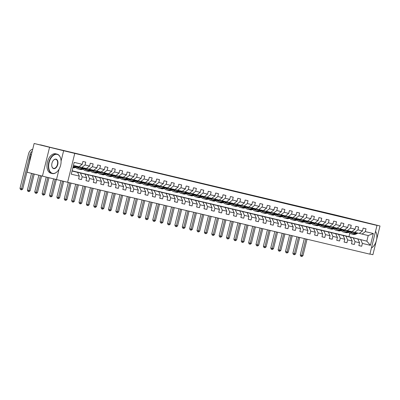 <?xml version="1.0" encoding="UTF-8"?>
<svg xmlns="http://www.w3.org/2000/svg" width="400" height="400" viewBox="0 0 400 400"><rect width="100%" height="100%" fill="white"/><g stroke="black" fill="none" stroke-linecap="round" stroke-linejoin="round"><path stroke-width="0.6" d="M222.105 188.42L210.65 185.52L222.105 188.42M197.14 182.425L207.04 184.84L197.14 182.425M369.93 254.005L372.89 254.705L380 225.975L337.34 215.43L40.41 144.98M61.075 161.08L63.63 150.74L34.14 143.49L50.925 147.48L40.45 144.83M63.63 150.74L377 225.43L369.89 254.165L67.61 182.28L74.725 153.545M380 225.975L365.91 222.62L377 225.43M214.77 186.675L203.585 183.84L214.77 186.675M214.095 186.525L196.37 182.125L214.095 186.525M49.545 147.39L42.435 176.12L27.03 172.22L34.14 143.49M78.61 178.89L81.44 179.605L82.14 176.77L86.68 177.85L85.975 180.685L88.815 181.36L89.515 178.525L94.055 179.605L93.35 182.44L96.19 183.115L96.89 180.28L101.43 181.36L100.725 184.195L103.565 184.865L104.265 182.035L108.805 183.11L108.1 185.945L110.94 186.62L111.64 183.785L116.18 184.865L115.475 187.7L118.315 188.375L119.015 185.54L123.555 186.62L122.85 189.455L125.69 190.13L126.39 187.295L130.93 188.375L130.225 191.21L133.065 191.885L133.765 189.05L138.305 190.125L137.6 192.96L140.44 193.635L141.14 190.8L145.68 191.88L144.975 194.715L147.815 195.39L148.515 192.555L153.055 193.635L152.35 196.47L155.19 197.145L155.89 194.31L160.43 195.39L159.725 198.225L162.565 198.9L163.265 196.065L167.805 197.145L167.1 199.975L169.94 200.65L170.64 197.815L175.18 198.895L174.475 201.73L177.315 202.405L178.015 199.57L182.555 200.65L181.85 203.485L184.69 204.16L185.39 201.325L189.93 202.405L189.225 205.24L192.065 205.915L192.765 203.08L197.305 204.16L196.6 206.99L199.44 207.665L200.14 204.83L204.68 205.91L203.975 208.745L206.815 209.42L207.515 206.585L212.055 207.665L211.35 210.5L214.19 211.175L214.89 208.34L219.43 209.42L218.725 212.255L221.565 212.93L222.265 210.095L226.805 211.175L226.1 214.01L228.94 214.68L229.64 211.85L234.18 212.925L233.475 215.76L236.315 216.435L237.015 213.6L241.555 214.68L240.85 217.515L243.69 218.19L244.39 215.355L248.93 216.435L248.225 219.27L251.065 219.945L251.765 217.11L256.305 218.19L255.6 221.025L258.44 221.7L259.14 218.865L263.68 219.94L262.975 222.775L265.815 223.45L266.515 220.615L271.055 221.695L270.35 224.53L273.19 225.205L273.89 222.37L278.43 223.45L277.725 226.285L280.565 226.96L281.265 224.125L285.805 225.205L285.1 228.04L287.94 228.715L288.64 225.88L293.18 226.96L292.475 229.79L295.315 230.465L296.015 227.63L300.555 228.71L299.85 231.545L302.69 232.22L303.39 229.385L307.93 230.465L307.225 233.3L310.065 233.975L310.765 231.14L315.305 232.22L314.6 235.055L317.44 235.73L318.14 232.895L322.68 233.975L321.975 236.805L324.815 237.48L325.515 234.645L330.055 235.725L329.35 238.56L332.19 239.235L332.89 236.4L337.43 237.48L336.725 240.315L339.565 240.99L340.265 238.155L344.805 239.235L344.1 242.07L346.94 242.745L347.64 239.91L352.18 240.99L351.475 243.825L354.315 244.495L355.015 241.665L359.555 242.74L358.85 245.575L361.69 246.25L362.39 243.415L370.425 245.33L373.345 233.525L368.225 235.555L359.285 233.39M81.44 179.605L78.6 178.93L79.305 176.095L71.265 174.185L74.19 162.38L82.225 164.295L82.925 161.46L85.765 162.135L85.06 164.965L89.6 166.045L90.3 163.21L93.14 163.885L92.435 166.72L96.975 167.8L97.675 164.965L100.515 165.64L99.81 168.475L104.35 169.555L105.05 166.72L107.89 167.395L107.185 170.23L111.725 171.31L112.425 168.475L115.265 169.15L114.56 171.985L119.1 173.06L119.8 170.225L122.64 170.9L121.935 173.735L126.475 174.815L127.175 171.98L130.015 172.655L129.31 175.49L133.85 176.57L134.55 173.735L137.39 174.41L136.685 177.245L141.225 178.325L141.925 175.49L144.765 176.165L144.06 179L148.6 180.075L149.3 177.245L152.14 177.915L151.435 180.75L155.975 181.83L156.675 178.995L159.515 179.67L158.81 182.505L163.35 183.585L164.05 180.75L166.89 181.425L166.185 184.26L170.725 185.34L171.425 182.505L174.265 183.18L173.56 186.015L178.1 187.09L178.8 184.26L181.635 184.93L180.935 187.765L185.475 188.845L186.175 186.01L189.01 186.685L188.31 189.52L192.85 190.6L193.55 187.765L196.385 188.44L195.685 191.275L200.225 192.355L200.925 189.52L203.76 190.195L203.06 193.03L207.6 194.11L208.3 191.275L211.135 191.95L210.435 194.78L214.975 195.86L215.675 193.025L218.51 193.7L217.81 196.535L222.35 197.615L223.05 194.78L225.885 195.455L225.185 198.29L229.725 199.37L230.425 196.535L233.26 197.21L232.56 200.045L237.1 201.125L237.8 198.29L240.635 198.965L239.935 201.795L244.475 202.875L245.175 200.04L248.01 200.715L247.31 203.55L251.85 204.63L252.55 201.795L255.385 202.47L254.685 205.305L259.225 206.385L259.925 203.55L262.76 204.225L262.06 207.06L266.6 208.14L267.3 205.305L270.135 205.98L269.435 208.815L273.975 209.89L274.675 207.06L277.51 207.73L276.81 210.565L281.35 211.645L282.05 208.81L284.885 209.485L284.185 212.32L288.725 213.4L289.425 210.565L292.26 211.24L291.56 214.075L296.1 215.155L296.8 212.32L299.635 212.995L298.935 215.83L303.475 216.905L304.175 214.075L307.01 214.745L306.31 217.58L310.85 218.66L311.55 215.825L314.385 216.5L313.685 219.335L318.225 220.415L318.925 217.58L321.76 218.255L321.06 221.09L325.6 222.17L326.3 219.335L329.135 220.01L328.435 222.845L332.975 223.925L333.675 221.09L336.51 221.765L335.81 224.595L340.35 225.675L341.05 222.84L343.885 223.515L343.185 226.35L347.725 227.43L348.425 224.595L351.26 225.27L350.56 228.105L355.1 229.185L355.8 226.35L358.635 227.025L357.935 229.86L362.475 230.94L363.175 228.105L366.01 228.78L365.31 231.61L373.345 233.525M72.09 170.855L84.985 174.12L72.075 170.92M79.035 166.74L86.365 168.53L89.6 166.045M80.445 173.04L82.14 176.77M84.985 174.12L86.68 177.85M85.06 164.965L81.83 167.45M72.11 170.785L92.36 175.875L72.1 170.815M86.41 168.495L93.74 170.285L96.975 167.8M87.82 174.795L89.515 178.525M92.36 175.875L94.055 179.605M92.435 166.72L89.205 169.205M99.735 177.63L77.325 172.025L99.735 177.63L101.43 181.36M93.785 170.25L101.115 172.035L104.35 169.555M95.195 176.55L96.89 180.28M99.81 168.475L96.58 170.955M107.11 179.38L84.7 173.78L107.11 179.38L108.805 183.11M101.16 172.005L108.49 173.79L111.725 171.31M102.57 178.305L104.265 182.035M107.185 170.23L103.955 172.71M114.485 181.135L92.075 175.535L114.485 181.135L116.18 184.865M108.535 173.76L115.865 175.545L119.1 173.06M109.945 180.055L111.64 183.785M114.56 171.985L111.33 174.465M121.86 182.89L99.45 177.285L121.86 182.89L123.555 186.62M115.91 175.51L123.24 177.3L126.475 174.815M117.32 181.81L119.015 185.54M121.935 173.735L118.705 176.22M129.235 184.645L106.825 179.04L129.235 184.645L130.93 188.375M123.285 177.265L130.615 179.05L133.85 176.57M124.695 183.565L126.39 187.295M129.31 175.49L126.08 177.975M136.61 186.395L114.2 180.795L136.61 186.395L138.305 190.125M130.66 179.02L137.99 180.805L141.225 178.325M132.07 185.32L133.765 189.05M136.685 177.245L133.455 179.725M143.985 188.15L121.575 182.55L143.985 188.15L145.68 191.88M138.035 180.775L145.365 182.56L148.6 180.075M139.445 187.07L141.14 190.8M144.06 179L140.83 181.48M151.36 189.905L128.95 184.3L151.36 189.905L153.055 193.635M145.41 182.525L152.74 184.315L155.975 181.83M146.82 188.825L148.515 192.555M151.435 180.75L148.205 183.235M158.735 191.66L136.325 186.055L158.735 191.66L160.43 195.39M152.785 184.28L160.115 186.065L163.35 183.585M154.195 190.58L155.89 194.31M158.81 182.505L155.58 184.99M166.11 193.41L143.7 187.81L166.11 193.41L167.805 197.145M160.16 186.035L167.49 187.82L170.725 185.34M161.57 192.335L163.265 196.065M166.185 184.26L162.955 186.74M173.485 195.165L151.075 189.565L173.485 195.165L175.18 198.895M167.535 187.79L174.865 189.575L178.1 187.09M168.945 194.085L170.64 197.815M173.56 186.015L170.33 188.495M180.855 196.92L158.45 191.32L180.855 196.92L182.555 200.65M174.91 189.54L182.24 191.33L185.475 188.845M176.32 195.84L178.015 199.57M180.935 187.765L177.705 190.25M188.23 198.675L165.825 193.07L188.23 198.675L189.93 202.405M182.285 191.295L189.615 193.08L192.85 190.6M183.695 197.595L185.39 201.325M188.31 189.52L185.08 192.005M195.605 200.43L173.2 194.825L195.605 200.43L197.305 204.16M189.66 193.05L196.99 194.835L200.225 192.355M191.07 199.35L192.765 203.08M195.685 191.275L192.455 193.755M202.98 202.18L180.575 196.58L202.98 202.18L204.68 205.91M197.035 194.805L204.365 196.59L207.6 194.11M198.445 201.1L200.14 204.83M203.06 193.03L199.83 195.51M210.355 203.935L187.95 198.335L210.355 203.935L212.055 207.665M204.41 196.555L211.74 198.345L214.975 195.86M205.82 202.855L207.515 206.585M210.435 194.78L207.205 197.265M217.73 205.69L195.325 200.085L217.73 205.69L219.43 209.42M211.785 198.31L219.115 200.1L222.35 197.615M213.195 204.61L214.89 208.34M217.81 196.535L214.58 199.02M225.105 207.445L202.7 201.84L225.105 207.445L226.805 211.175M219.16 200.065L226.49 201.85L229.725 199.37M220.57 206.365L222.265 210.095M225.185 198.29L221.955 200.77M232.48 209.195L210.075 203.595L232.48 209.195L234.18 212.925M226.535 201.82L233.865 203.605L237.1 201.125M227.945 208.12L229.64 211.85M232.56 200.045L229.33 202.525M239.855 210.95L217.45 205.35L239.855 210.95L241.555 214.68M233.91 203.575L241.24 205.36L244.475 202.875M235.32 209.87L237.015 213.6M239.935 201.795L236.705 204.28M247.23 212.705L224.825 207.1L247.23 212.705L248.93 216.435M241.285 205.325L248.615 207.115L251.85 204.63M242.695 211.625L244.39 215.355M247.31 203.55L244.08 206.035M254.605 214.46L232.2 208.855L254.605 214.46L256.305 218.19M248.66 207.08L255.99 208.865L259.225 206.385M250.07 213.38L251.765 217.11M254.685 205.305L251.455 207.79M261.98 216.21L239.575 210.61L261.98 216.21L263.68 219.94M256.035 208.835L263.365 210.62L266.6 208.14M257.445 215.135L259.14 218.865M262.06 207.06L258.83 209.54M269.355 217.965L246.95 212.365L269.355 217.965L271.055 221.695M263.41 210.59L270.74 212.375L273.975 209.89M264.82 216.885L266.515 220.615M269.435 208.815L266.205 211.295M276.73 219.72L254.325 214.115L276.73 219.72L278.43 223.45M270.785 212.34L278.115 214.13L281.35 211.645M272.195 218.64L273.89 222.37M276.81 210.565L273.575 213.05M284.105 221.475L261.7 215.87L284.105 221.475L285.805 225.205M278.16 214.095L285.49 215.88L288.725 213.4M279.57 220.395L281.265 224.125M284.185 212.32L280.95 214.805M291.48 223.225L269.075 217.625L291.48 223.225L293.18 226.96M285.535 215.85L292.865 217.635L296.1 215.155M286.945 222.15L288.64 225.88M291.56 214.075L288.325 216.555M298.855 224.98L276.45 219.38L298.855 224.98L300.555 228.71M292.91 217.605L300.24 219.39L303.475 216.905M294.32 223.9L296.015 227.63M298.935 215.83L295.7 218.31M306.23 226.735L283.825 221.135L306.23 226.735L307.93 230.465M300.285 219.355L307.615 221.145L310.85 218.66M301.695 225.655L303.39 229.385M306.31 217.58L303.075 220.065M313.605 228.49L291.2 222.885L313.605 228.49L315.305 232.22M307.66 221.11L314.99 222.895L318.225 220.415M309.07 227.41L310.765 231.14M313.685 219.335L310.45 221.82M320.98 230.245L298.575 224.64L320.98 230.245L322.68 233.975M315.035 222.865L322.365 224.65L325.6 222.17M316.445 229.165L318.14 232.895M321.06 221.09L317.825 223.57M328.355 231.995L305.95 226.395L328.355 231.995L330.055 235.725M322.41 224.62L329.74 226.405L332.975 223.925M323.82 230.915L325.515 234.645M328.435 222.845L325.2 225.325M335.73 233.75L313.325 228.15L335.73 233.75L337.43 237.48M329.785 226.37L337.115 228.16L340.35 225.675M331.195 232.67L332.89 236.4M335.81 224.595L332.575 227.08M343.105 235.505L320.7 229.9L343.105 235.505L344.805 239.235M337.16 228.125L344.49 229.915L347.725 227.43M338.57 234.425L340.265 238.155M343.185 226.35L339.95 228.835M350.48 237.26L328.075 231.655L350.48 237.26L352.18 240.99M344.535 229.88L351.865 231.665L355.1 229.185M345.945 236.18L347.64 239.91M350.56 228.105L347.325 230.585M357.855 239.01L335.45 233.41L357.855 239.01L359.555 242.74M351.91 231.635L359.24 233.42L362.475 230.94M353.32 237.93L355.015 241.665M357.935 229.86L354.7 232.34M368.225 235.555L366.84 241.15L342.825 235.165L366.84 241.15L370.425 245.33M360.695 239.685L362.39 243.415M365.31 231.61L362.075 234.095M42.435 176.12L67.61 182.28M348.97 236.625L349.79 233.31M72.045 171.045L77.61 172.365L72.065 170.965M82.225 164.295L78.99 166.775L73.43 165.45M77.61 172.365L79.305 176.095M358.86 245.535L361.69 246.25M351.485 243.78L354.315 244.495M344.11 242.03L346.94 242.745M336.735 240.275L339.565 240.99M329.36 238.52L332.19 239.235M321.985 236.765L324.815 237.48M314.61 235.015L317.44 235.73M307.235 233.26L310.065 233.975M299.86 231.505L302.69 232.22M292.485 229.75L295.315 230.465M285.11 227.995L287.94 228.715M277.735 226.245L280.565 226.96M270.36 224.49L273.19 225.205M262.985 222.735L265.815 223.45M255.61 220.98L258.44 221.7M248.235 219.23L251.065 219.945M240.86 217.475L243.69 218.19M233.485 215.72L236.315 216.435M226.11 213.965L228.94 214.68M218.735 212.215L221.565 212.93M211.36 210.46L214.19 211.175M203.985 208.705L206.815 209.42M196.61 206.95L199.44 207.665M189.235 205.2L192.065 205.915M181.86 203.445L184.69 204.16M174.485 201.69L177.315 202.405M167.11 199.935L169.94 200.65M159.735 198.18L162.565 198.9M152.36 196.43L155.19 197.145M144.985 194.675L147.815 195.39M137.61 192.92L140.44 193.635M130.235 191.165L133.065 191.885M122.86 189.415L125.69 190.13M115.485 187.66L118.315 188.375M108.11 185.905L110.94 186.62M100.735 184.15L103.565 184.865M93.36 182.4L96.19 183.115M85.985 180.645L88.815 181.36M56.52 179.47L59.07 169.175M219.955 187.905L208.375 184.995L219.95 187.915M208.935 185.255L212.215 186.055L208.925 185.295M354.135 232.195L353.49 232.505A5.08 4.035 103.4 0 1 351.185 232.78A5.08 4.035 103.4 0 1 349.57 231.855M355.61 232.555L353.72 233.46A6.12 4.86 103.4 0 1 350.945 233.79A6.12 4.86 103.4 0 1 348.655 232.29M357.975 233.12L356.08 234.02A6.12 4.86 103.4 0 1 353.31 234.355L352.41 234.14A6.12 4.86 -76.6 0 0 355.185 233.81L357.08 232.905M352.425 232.83A5.08 4.035 103.4 0 1 351.265 231.525M356.51 232.77L354.615 233.675A6.12 4.86 103.4 0 1 351.845 234.005L350.945 233.79M350.08 231.615A5.08 4.035 -76.6 0 0 351.645 232.855M352.13 234.065A6.12 4.86 -76.6 0 0 352.41 234.14M351.94 232.87A5.08 4.035 103.4 0 1 350.445 231.44M305.87 238.94L301.79 255.42L302.97 255.705L307.05 239.22M302.97 255.705L301.905 256.51L301.43 256.4L300.815 256.245L300.25 255.03L304.325 238.57M300.25 255.03L301.79 255.42L301.43 256.4M371.435 247.92A9.76 5.93 104.2 0 0 373.505 246.2A9.76 5.93 104.2 0 0 376.595 234A9.76 5.93 104.2 0 0 375.525 231.395M375.55 231.3A10 6.075 -75.8 0 1 376.555 233.83A10 6.075 -75.8 0 1 376.575 233.915M373.45 246.265A10 6.075 -75.8 0 1 373.39 246.33A10 6.075 -75.8 0 1 371.415 248.01M373.72 238.695A4.88 2.965 -75.8 0 1 373.245 240.62M52.51 173.36A9.76 5.93 104.2 0 0 57.705 171.1A9.76 5.93 104.2 0 0 60.795 158.9A9.76 5.93 104.2 0 0 57.2 154.415A9.76 5.93 104.2 0 0 49.09 162.515A9.76 5.93 104.2 0 0 52.51 173.36M57.65 171.165A10 6.075 -75.8 0 1 57.59 171.23A10 6.075 -75.8 0 1 52.27 173.55A10 6.075 -75.8 0 1 52.22 173.535A10 6.075 -75.8 0 1 48.775 162.395A10 6.075 -75.8 0 1 57.075 154.135A10 6.075 -75.8 0 1 57.125 154.145A10 6.075 -75.8 0 1 60.755 158.73A10 6.075 -75.8 0 1 60.775 158.815M53.685 168.625A4.88 2.965 -75.8 0 1 51.89 166.38A4.88 2.965 -75.8 0 1 53.43 160.28A4.88 2.965 -75.8 0 1 56.03 159.15A4.88 2.965 -75.8 0 1 57.74 164.575A4.88 2.965 -75.8 0 1 53.685 168.625M51.87 166.295A4.64 2.82 104.2 0 0 53.535 168.34A4.64 2.82 104.2 0 0 53.555 168.345A4.64 2.82 104.2 0 0 57.41 164.51A4.64 2.82 104.2 0 0 55.81 159.34A4.64 2.82 104.2 0 0 55.785 159.335A4.64 2.82 104.2 0 0 53.375 160.35M50.915 173.205A10 6.075 -75.8 0 1 50.86 173.19A10 6.075 -75.8 0 1 47.42 162.05A10 6.075 -75.8 0 1 55.72 153.79A10 6.075 -75.8 0 1 55.77 153.805A10 6.075 -75.8 0 1 55.82 153.815M29.685 161.49A10 6.075 -75.8 0 1 31.5 154.165M346.76 230.445L346.115 230.75A5.08 4.035 103.4 0 1 343.81 231.025A5.08 4.035 103.4 0 1 342.195 230.105M348.24 230.805L346.345 231.705A6.12 4.86 103.4 0 1 343.57 232.04A6.12 4.86 103.4 0 1 341.28 230.54M350.6 231.365L348.705 232.27A6.12 4.86 103.4 0 1 345.935 232.6L345.035 232.385A6.12 4.86 -76.6 0 0 347.81 232.055L349.705 231.15M345.05 231.08A5.08 4.035 103.4 0 1 343.89 229.77M349.135 231.015L347.24 231.92A6.12 4.86 103.4 0 1 344.47 232.25L343.57 232.04M342.705 229.86A5.08 4.035 -76.6 0 0 344.27 231.1M344.755 232.31A6.12 4.86 -76.6 0 0 345.035 232.385M344.565 231.115A5.08 4.035 103.4 0 1 343.07 229.685M298.495 237.185L294.415 253.67L295.595 253.95L299.675 237.465M295.595 253.95L294.53 254.755L294.055 254.645L293.44 254.49L292.875 253.28L296.95 236.815M292.875 253.28L294.415 253.67L294.055 254.645M339.385 228.69L338.74 228.995A5.08 4.035 103.4 0 1 336.435 229.275A5.08 4.035 103.4 0 1 334.82 228.35M340.865 229.05L338.97 229.95A6.12 4.86 103.4 0 1 336.195 230.285A6.12 4.86 103.4 0 1 333.905 228.785M343.225 229.61L341.33 230.515A6.12 4.86 103.4 0 1 338.56 230.845L337.66 230.635A6.12 4.86 -76.6 0 0 340.435 230.3L342.33 229.4M337.675 229.325A5.08 4.035 103.4 0 1 336.515 228.015M341.76 229.265L339.865 230.165A6.12 4.86 103.4 0 1 337.095 230.5L336.195 230.285M335.33 228.105A5.08 4.035 -76.6 0 0 336.895 229.345M337.38 230.555A6.12 4.86 -76.6 0 0 337.66 230.635M337.19 229.36A5.08 4.035 103.4 0 1 335.695 227.935M291.12 235.43L287.04 251.915L288.22 252.195L292.3 235.71M288.22 252.195L287.155 253.005L286.68 252.89L286.065 252.735L285.5 251.525L289.575 235.065M285.5 251.525L287.04 251.915L286.68 252.89M332.01 226.935L331.365 227.245A5.08 4.035 103.4 0 1 329.06 227.52A5.08 4.035 103.4 0 1 327.445 226.595M333.49 227.295L331.595 228.2A6.12 4.86 103.4 0 1 328.82 228.53A6.12 4.86 103.4 0 1 326.53 227.03M335.85 227.86L333.955 228.76A6.12 4.86 103.4 0 1 331.185 229.095L330.285 228.88A6.12 4.86 -76.6 0 0 333.06 228.545L334.955 227.645M330.3 227.57A5.08 4.035 103.4 0 1 329.14 226.26M334.385 227.51L332.49 228.41A6.12 4.86 103.4 0 1 329.72 228.745L328.82 228.53M327.955 226.35A5.08 4.035 -76.6 0 0 329.52 227.595M330.005 228.8A6.12 4.86 -76.6 0 0 330.285 228.88M329.815 227.605A5.08 4.035 103.4 0 1 328.32 226.18M283.745 233.675L279.665 250.16L280.845 250.44L284.925 233.96M280.845 250.44L279.78 251.25L279.305 251.135L278.69 250.98L278.125 249.77L282.2 233.31M278.125 249.77L279.665 250.16L279.305 251.135M324.635 225.18L323.99 225.49A5.08 4.035 103.4 0 1 321.685 225.765A5.08 4.035 103.4 0 1 320.07 224.84M326.115 225.54L324.22 226.445A6.12 4.86 103.4 0 1 321.445 226.775A6.12 4.86 103.4 0 1 319.155 225.275M328.475 226.105L326.58 227.005A6.12 4.86 103.4 0 1 323.81 227.34L322.91 227.125A6.12 4.86 -76.6 0 0 325.685 226.795L327.58 225.89M322.925 225.815A5.08 4.035 103.4 0 1 321.765 224.51M327.01 225.755L325.115 226.66A6.12 4.86 103.4 0 1 322.345 226.99L321.445 226.775M320.58 224.6A5.08 4.035 -76.6 0 0 322.145 225.84M322.63 227.045A6.12 4.86 -76.6 0 0 322.91 227.125M322.44 225.85A5.08 4.035 103.4 0 1 320.945 224.425M276.37 231.925L272.29 248.405L273.47 248.69L277.55 232.205M273.47 248.69L272.405 249.495L271.93 249.385L271.315 249.23L270.75 248.015L274.825 231.555M270.75 248.015L272.29 248.405L271.93 249.385M317.26 223.43L316.615 223.735A5.08 4.035 103.4 0 1 314.31 224.01A5.08 4.035 103.4 0 1 312.695 223.09M318.74 223.79L316.845 224.69A6.12 4.86 103.4 0 1 314.07 225.025A6.12 4.86 103.4 0 1 311.78 223.525M321.1 224.35L319.205 225.255A6.12 4.86 103.4 0 1 316.435 225.585L315.535 225.37A6.12 4.86 -76.6 0 0 318.31 225.04L320.205 224.135M315.55 224.065A5.08 4.035 103.4 0 1 314.39 222.755M319.635 224L317.74 224.905A6.12 4.86 103.4 0 1 314.97 225.235L314.07 225.025M313.205 222.845A5.08 4.035 -76.6 0 0 314.77 224.085M315.255 225.295A6.12 4.86 -76.6 0 0 315.535 225.37M315.065 224.1A5.08 4.035 103.4 0 1 313.57 222.67M268.995 230.17L264.915 246.655L266.095 246.935L270.175 230.45M266.095 246.935L265.03 247.74L264.555 247.63L263.94 247.475L263.375 246.265L267.45 229.8M263.375 246.265L264.915 246.655L264.555 247.63M309.885 221.675L309.24 221.98A5.08 4.035 103.4 0 1 306.935 222.255A5.08 4.035 103.4 0 1 305.32 221.335M311.365 222.035L309.47 222.935A6.12 4.86 103.4 0 1 306.695 223.27A6.12 4.86 103.4 0 1 304.405 221.77M313.725 222.595L311.83 223.5A6.12 4.86 103.4 0 1 309.06 223.83L308.16 223.62A6.12 4.86 -76.6 0 0 310.935 223.285L312.83 222.385M308.175 222.31A5.08 4.035 103.4 0 1 307.015 221M312.26 222.25L310.365 223.15A6.12 4.86 103.4 0 1 307.595 223.485L306.695 223.27M305.83 221.09A5.08 4.035 -76.6 0 0 307.395 222.33M307.88 223.54A6.12 4.86 -76.6 0 0 308.16 223.62M307.69 222.345A5.08 4.035 103.4 0 1 306.195 220.92M261.62 228.415L257.54 244.9L258.72 245.18L262.8 228.695M258.72 245.18L257.655 245.99L257.18 245.875L256.565 245.72L256 244.51L260.075 228.05M256 244.51L257.54 244.9L257.18 245.875M302.51 219.92L301.865 220.23A5.08 4.035 103.4 0 1 299.56 220.505A5.08 4.035 103.4 0 1 297.945 219.58M303.99 220.28L302.095 221.185A6.12 4.86 103.4 0 1 299.32 221.515A6.12 4.86 103.4 0 1 297.03 220.015M306.35 220.845L304.455 221.745A6.12 4.86 103.4 0 1 301.685 222.08L300.785 221.865A6.12 4.86 -76.6 0 0 303.56 221.53L305.455 220.63M300.8 220.555A5.08 4.035 103.4 0 1 299.64 219.245M304.885 220.495L302.99 221.395A6.12 4.86 103.4 0 1 300.22 221.73L299.32 221.515M298.455 219.335A5.08 4.035 -76.6 0 0 300.02 220.58M300.505 221.785A6.12 4.86 -76.6 0 0 300.785 221.865M300.315 220.59A5.08 4.035 103.4 0 1 298.82 219.165M254.245 226.66L250.165 243.145L251.345 243.425L255.425 226.945M251.345 243.425L250.28 244.235L249.805 244.12L249.19 243.965L248.625 242.755L252.7 226.295M248.625 242.755L250.165 243.145L249.805 244.12M295.135 218.165L294.49 218.475A5.08 4.035 103.4 0 1 292.185 218.75A5.08 4.035 103.4 0 1 290.57 217.825M296.615 218.525L294.72 219.43A6.12 4.86 103.4 0 1 291.945 219.76A6.12 4.86 103.4 0 1 289.655 218.26M298.975 219.09L297.08 219.99A6.12 4.86 103.4 0 1 294.31 220.325L293.41 220.11A6.12 4.86 -76.6 0 0 296.185 219.78L298.08 218.875M293.425 218.8A5.08 4.035 103.4 0 1 292.265 217.495M297.51 218.74L295.615 219.645A6.12 4.86 103.4 0 1 292.845 219.975L291.945 219.76M291.08 217.585A5.08 4.035 -76.6 0 0 292.645 218.825M293.13 220.03A6.12 4.86 -76.6 0 0 293.41 220.11M292.94 218.835A5.08 4.035 103.4 0 1 291.445 217.41M246.87 224.91L242.79 241.39L243.97 241.67L248.05 225.19M243.97 241.67L242.905 242.48L242.43 242.37L241.815 242.21L241.25 241L245.325 224.54M241.25 241L242.79 241.39L242.43 242.37M287.76 216.415L287.115 216.72A5.08 4.035 103.4 0 1 284.81 216.995A5.08 4.035 103.4 0 1 283.195 216.07M289.24 216.775L287.345 217.675A6.12 4.86 103.4 0 1 284.57 218.01A6.12 4.86 103.4 0 1 282.28 216.51M291.6 217.335L289.705 218.24A6.12 4.86 103.4 0 1 286.935 218.57L286.035 218.355A6.12 4.86 -76.6 0 0 288.81 218.025L290.705 217.12M286.05 217.05A5.08 4.035 103.4 0 1 284.89 215.74M290.135 216.985L288.24 217.89A6.12 4.86 103.4 0 1 285.47 218.22L284.57 218.01M283.705 215.83A5.08 4.035 -76.6 0 0 285.27 217.07M285.755 218.28A6.12 4.86 -76.6 0 0 286.035 218.355M285.565 217.085A5.08 4.035 103.4 0 1 284.07 215.655M239.495 223.155L235.415 239.64L236.595 239.92L240.675 223.435M236.595 239.92L235.53 240.725L235.055 240.615L234.44 240.46L233.875 239.25L237.95 222.785M233.875 239.25L235.415 239.64L235.055 240.615M280.385 214.66L279.74 214.965A5.08 4.035 103.4 0 1 277.435 215.24A5.08 4.035 103.4 0 1 275.82 214.32M281.865 215.02L279.97 215.92A6.12 4.86 103.4 0 1 277.195 216.255A6.12 4.86 103.4 0 1 274.905 214.755M284.225 215.58L282.33 216.485A6.12 4.86 103.4 0 1 279.56 216.815L278.66 216.6A6.12 4.86 -76.6 0 0 281.435 216.27L283.33 215.37M278.675 215.295A5.08 4.035 103.4 0 1 277.515 213.985M282.76 215.235L280.865 216.135A6.12 4.86 103.4 0 1 278.095 216.47L277.195 216.255M276.33 214.075A5.08 4.035 -76.6 0 0 277.895 215.315M278.38 216.525A6.12 4.86 -76.6 0 0 278.66 216.6M278.19 215.33A5.08 4.035 103.4 0 1 276.695 213.905M232.12 221.4L228.04 237.885L229.22 238.165L233.3 221.68M229.22 238.165L228.155 238.975L227.68 238.86L227.065 238.705L226.5 237.495L230.575 221.035M226.5 237.495L228.04 237.885L227.68 238.86M273.01 212.905L272.365 213.21A5.08 4.035 103.4 0 1 270.06 213.49A5.08 4.035 103.4 0 1 268.445 212.565M274.49 213.265L272.595 214.17A6.12 4.86 103.4 0 1 269.82 214.5A6.12 4.86 103.4 0 1 267.53 213M276.85 213.83L274.955 214.73A6.12 4.86 103.4 0 1 272.185 215.06L271.285 214.85A6.12 4.86 -76.6 0 0 274.06 214.515L275.955 213.615M271.3 213.54A5.08 4.035 103.4 0 1 270.14 212.23M275.385 213.48L273.49 214.38A6.12 4.86 103.4 0 1 270.72 214.715L269.82 214.5M268.955 212.32A5.08 4.035 -76.6 0 0 270.52 213.565M271.005 214.77A6.12 4.86 -76.6 0 0 271.285 214.85M270.815 213.575A5.08 4.035 103.4 0 1 269.32 212.15M224.745 219.645L220.665 236.13L221.845 236.41L225.925 219.925M221.845 236.41L220.78 237.22L220.305 237.105L219.69 236.95L219.125 235.74L223.2 219.28M219.125 235.74L220.665 236.13L220.305 237.105M265.635 211.15L264.99 211.46A5.08 4.035 103.4 0 1 262.685 211.735A5.08 4.035 103.4 0 1 261.07 210.81M267.115 211.51L265.22 212.415A6.12 4.86 103.4 0 1 262.445 212.745A6.12 4.86 103.4 0 1 260.155 211.245M269.475 212.075L267.58 212.975A6.12 4.86 103.4 0 1 264.81 213.31L263.91 213.095A6.12 4.86 -76.6 0 0 266.685 212.76L268.58 211.86M263.925 211.785A5.08 4.035 103.4 0 1 262.765 210.48M268.01 211.725L266.115 212.63A6.12 4.86 103.4 0 1 263.345 212.96L262.445 212.745M261.58 210.57A5.08 4.035 -76.6 0 0 263.145 211.81M263.63 213.015A6.12 4.86 -76.6 0 0 263.91 213.095M263.44 211.82A5.08 4.035 103.4 0 1 261.945 210.395M217.37 217.895L213.29 234.375L214.47 234.655L218.55 218.175M214.47 234.655L213.405 235.465L212.93 235.355L212.315 235.195L211.75 233.985L215.825 217.525M211.75 233.985L213.29 234.375L212.93 235.355M258.26 209.395L257.615 209.705A5.08 4.035 103.4 0 1 255.31 209.98A5.08 4.035 103.4 0 1 253.695 209.055M259.74 209.76L257.845 210.66A6.12 4.86 103.4 0 1 255.07 210.995A6.12 4.86 103.4 0 1 252.78 209.495M262.1 210.32L260.205 211.22A6.12 4.86 103.4 0 1 257.435 211.555L256.535 211.34A6.12 4.86 -76.6 0 0 259.31 211.01L261.205 210.105M256.55 210.035A5.08 4.035 103.4 0 1 255.39 208.725M260.635 209.97L258.74 210.875A6.12 4.86 103.4 0 1 255.97 211.205L255.07 210.995M254.205 208.815A5.08 4.035 -76.6 0 0 255.77 210.055M256.255 211.265A6.12 4.86 -76.6 0 0 256.535 211.34M256.065 210.07A5.08 4.035 103.4 0 1 254.57 208.64M209.995 216.14L205.915 232.62L207.095 232.905L211.175 216.42M207.095 232.905L206.03 233.71L205.555 233.6L204.94 233.445L204.375 232.23L208.45 215.77M204.375 232.23L205.915 232.62L205.555 233.6M250.885 207.645L250.24 207.95A5.08 4.035 103.4 0 1 247.935 208.225A5.08 4.035 103.4 0 1 246.32 207.305M252.365 208.005L250.47 208.905A6.12 4.86 103.4 0 1 247.695 209.24A6.12 4.86 103.4 0 1 245.405 207.74M254.725 208.565L252.83 209.47A6.12 4.86 103.4 0 1 250.06 209.8L249.16 209.585A6.12 4.86 -76.6 0 0 251.935 209.255L253.83 208.355M249.175 208.28A5.08 4.035 103.4 0 1 248.015 206.97M253.26 208.22L251.365 209.12A6.12 4.86 103.4 0 1 248.595 209.45L247.695 209.24M246.83 207.06A5.08 4.035 -76.6 0 0 248.395 208.3M248.88 209.51A6.12 4.86 -76.6 0 0 249.16 209.585M248.69 208.315A5.08 4.035 103.4 0 1 247.195 206.885M202.62 214.385L198.54 230.87L199.72 231.15L203.8 214.665M199.72 231.15L198.655 231.96L198.18 231.845L197.565 231.69L197 230.48L201.075 214.015M197 230.48L198.54 230.87L198.18 231.845M243.51 205.89L242.865 206.195A5.08 4.035 103.4 0 1 240.56 206.475A5.08 4.035 103.4 0 1 238.945 205.55M244.99 206.25L243.095 207.155A6.12 4.86 103.4 0 1 240.32 207.485A6.12 4.86 103.4 0 1 238.03 205.985M247.35 206.81L245.455 207.715A6.12 4.86 103.4 0 1 242.685 208.045L241.785 207.835A6.12 4.86 -76.6 0 0 244.56 207.5L246.455 206.6M241.8 206.525A5.08 4.035 103.4 0 1 240.64 205.215M245.885 206.465L243.99 207.365A6.12 4.86 103.4 0 1 241.22 207.7L240.32 207.485M239.455 205.305A5.08 4.035 -76.6 0 0 241.02 206.545M241.505 207.755A6.12 4.86 -76.6 0 0 241.785 207.835M241.315 206.56A5.08 4.035 103.4 0 1 239.82 205.135M195.245 212.63L191.165 229.115L192.345 229.395L196.425 212.91M192.345 229.395L191.28 230.205L190.805 230.09L190.19 229.935L189.625 228.725L193.7 212.265M189.625 228.725L191.165 229.115L190.805 230.09M236.135 204.135L235.49 204.445A5.08 4.035 103.4 0 1 233.185 204.72A5.08 4.035 103.4 0 1 231.57 203.795M237.615 204.495L235.72 205.4A6.12 4.86 103.4 0 1 232.945 205.73A6.12 4.86 103.4 0 1 230.655 204.23M239.975 205.06L238.08 205.96A6.12 4.86 103.4 0 1 235.31 206.295L234.41 206.08A6.12 4.86 -76.6 0 0 237.185 205.745L239.08 204.845M234.425 204.77A5.08 4.035 103.4 0 1 233.265 203.465M238.51 204.71L236.615 205.61A6.12 4.86 103.4 0 1 233.845 205.945L232.945 205.73M232.08 203.555A5.08 4.035 -76.6 0 0 233.645 204.795M234.13 206A6.12 4.86 -76.6 0 0 234.41 206.08M233.94 204.805A5.08 4.035 103.4 0 1 232.445 203.38M187.87 210.875L183.79 227.36L184.97 227.64L189.05 211.16M184.97 227.64L183.905 228.45L183.43 228.34L182.815 228.18L182.25 226.97L186.325 210.51M182.25 226.97L183.79 227.36L183.43 228.34M228.76 202.38L228.115 202.69A5.08 4.035 103.4 0 1 225.81 202.965A5.08 4.035 103.4 0 1 224.195 202.04M230.24 202.745L228.345 203.645A6.12 4.86 103.4 0 1 225.57 203.975A6.12 4.86 103.4 0 1 223.28 202.475M232.6 203.305L230.705 204.205A6.12 4.86 103.4 0 1 227.935 204.54L227.035 204.325A6.12 4.86 -76.6 0 0 229.81 203.995L231.705 203.09M227.05 203.015A5.08 4.035 103.4 0 1 225.89 201.71M231.135 202.955L229.24 203.86A6.12 4.86 103.4 0 1 226.47 204.19L225.57 203.975M224.705 201.8A5.08 4.035 -76.6 0 0 226.27 203.04M226.755 204.25A6.12 4.86 -76.6 0 0 227.035 204.325M226.565 203.055A5.08 4.035 103.4 0 1 225.07 201.625M180.495 209.125L176.415 225.605L177.595 225.89L181.675 209.405M177.595 225.89L176.53 226.695L176.055 226.585L175.44 226.43L174.875 225.215L178.95 208.755M174.875 225.215L176.415 225.605L176.055 226.585M221.385 200.63L220.74 200.935A5.08 4.035 103.4 0 1 218.435 201.21A5.08 4.035 103.4 0 1 216.82 200.29M222.865 200.99L220.97 201.89A6.12 4.86 103.4 0 1 218.195 202.225A6.12 4.86 103.4 0 1 215.905 200.725M225.225 201.55L223.33 202.455A6.12 4.86 103.4 0 1 220.56 202.785L219.66 202.57A6.12 4.86 -76.6 0 0 222.435 202.24L224.33 201.335M219.675 201.265A5.08 4.035 103.4 0 1 218.515 199.955M223.76 201.2L221.865 202.105A6.12 4.86 103.4 0 1 219.095 202.435L218.195 202.225M217.33 200.045A5.08 4.035 -76.6 0 0 218.895 201.285M219.38 202.495A6.12 4.86 -76.6 0 0 219.66 202.57M219.19 201.3A5.08 4.035 103.4 0 1 217.695 199.87M173.12 207.37L169.04 223.855L170.22 224.135L174.3 207.65M170.22 224.135L169.155 224.94L168.685 224.83L168.065 224.675L167.5 223.465L171.575 207M167.5 223.465L169.04 223.855L168.685 224.83M214.01 198.875L213.365 199.18A5.08 4.035 103.4 0 1 211.06 199.46A5.08 4.035 103.4 0 1 209.445 198.535M215.49 199.235L213.595 200.135A6.12 4.86 103.4 0 1 210.82 200.47A6.12 4.86 103.4 0 1 208.53 198.97M217.85 199.795L215.955 200.7A6.12 4.86 103.4 0 1 213.185 201.03L212.285 200.82A6.12 4.86 -76.6 0 0 215.06 200.485L216.955 199.585M212.3 199.51A5.08 4.035 103.4 0 1 211.14 198.2M216.385 199.45L214.49 200.35A6.12 4.86 103.4 0 1 211.72 200.685L210.82 200.47M209.955 198.29A5.08 4.035 -76.6 0 0 211.52 199.53M212.005 200.74A6.12 4.86 -76.6 0 0 212.285 200.82M211.815 199.545A5.08 4.035 103.4 0 1 210.32 198.12M165.745 205.615L161.665 222.1L162.845 222.38L166.925 205.895M162.845 222.38L161.78 223.19L161.31 223.075L160.69 222.92L160.125 221.71L164.2 205.25M160.125 221.71L161.665 222.1L161.31 223.075M206.635 197.12L205.99 197.43A5.08 4.035 103.4 0 1 203.685 197.705A5.08 4.035 103.4 0 1 202.07 196.78M208.115 197.48L206.22 198.385A6.12 4.86 103.4 0 1 203.445 198.715A6.12 4.86 103.4 0 1 201.155 197.215M210.475 198.045L208.58 198.945A6.12 4.86 103.4 0 1 205.81 199.28L204.91 199.065A6.12 4.86 -76.6 0 0 207.685 198.73L209.58 197.83M204.925 197.755A5.08 4.035 103.4 0 1 203.765 196.45M209.01 197.695L207.115 198.595A6.12 4.86 103.4 0 1 204.345 198.93L203.445 198.715M202.58 196.535A5.08 4.035 -76.6 0 0 204.145 197.78M204.63 198.985A6.12 4.86 -76.6 0 0 204.91 199.065M204.44 197.79A5.08 4.035 103.4 0 1 202.945 196.365M158.37 203.86L154.29 220.345L155.47 220.625L159.55 204.145M155.47 220.625L154.405 221.435L153.935 221.32L153.315 221.165L152.75 219.955L156.825 203.495M152.75 219.955L154.29 220.345L153.935 221.32M199.26 195.365L198.615 195.675A5.08 4.035 103.4 0 1 196.31 195.95A5.08 4.035 103.4 0 1 194.695 195.025M200.74 195.725L198.845 196.63A6.12 4.86 103.4 0 1 196.07 196.96A6.12 4.86 103.4 0 1 193.78 195.46M203.1 196.29L201.205 197.19A6.12 4.86 103.4 0 1 198.435 197.525L197.535 197.31A6.12 4.86 -76.6 0 0 200.31 196.98L202.205 196.075M197.55 196A5.08 4.035 103.4 0 1 196.39 194.695M201.635 195.94L199.74 196.845A6.12 4.86 103.4 0 1 196.97 197.175L196.07 196.96M195.205 194.785A5.08 4.035 -76.6 0 0 196.77 196.025M197.255 197.23A6.12 4.86 -76.6 0 0 197.535 197.31M197.065 196.04A5.08 4.035 103.4 0 1 195.57 194.61M150.995 202.11L146.915 218.59L148.095 218.875L152.175 202.39M148.095 218.875L147.03 219.68L146.56 219.57L145.94 219.415L145.375 218.2L149.45 201.74M145.375 218.2L146.915 218.59L146.56 219.57M191.885 193.615L191.24 193.92A5.08 4.035 103.4 0 1 188.935 194.195A5.08 4.035 103.4 0 1 187.32 193.275M193.365 193.975L191.47 194.875A6.12 4.86 103.4 0 1 188.695 195.21A6.12 4.86 103.4 0 1 186.405 193.71M195.725 194.535L193.83 195.44A6.12 4.86 103.4 0 1 191.06 195.77L190.16 195.555A6.12 4.86 -76.6 0 0 192.935 195.225L194.83 194.32M190.175 194.25A5.08 4.035 103.4 0 1 189.015 192.94M194.26 194.185L192.365 195.09A6.12 4.86 103.4 0 1 189.595 195.42L188.695 195.21M187.83 193.03A5.08 4.035 -76.6 0 0 189.395 194.27M189.88 195.48A6.12 4.86 -76.6 0 0 190.16 195.555M189.69 194.285A5.08 4.035 103.4 0 1 188.195 192.855M143.62 200.355L139.54 216.84L140.72 217.12L144.8 200.635M140.72 217.12L139.655 217.925L139.185 217.815L138.565 217.66L138 216.45L142.075 199.985M138 216.45L139.54 216.84L139.185 217.815M184.51 191.86L183.865 192.165A5.08 4.035 103.4 0 1 181.56 192.445A5.08 4.035 103.4 0 1 179.945 191.52M185.99 192.22L184.095 193.12A6.12 4.86 103.4 0 1 181.32 193.455A6.12 4.86 103.4 0 1 179.03 191.955M188.35 192.78L186.455 193.685A6.12 4.86 103.4 0 1 183.685 194.015L182.785 193.805A6.12 4.86 -76.6 0 0 185.56 193.47L187.455 192.57M182.8 192.495A5.08 4.035 103.4 0 1 181.64 191.185M186.885 192.435L184.99 193.335A6.12 4.86 103.4 0 1 182.22 193.67L181.32 193.455M180.455 191.275A5.08 4.035 -76.6 0 0 182.02 192.515M182.505 193.725A6.12 4.86 -76.6 0 0 182.785 193.805M182.315 192.53A5.08 4.035 103.4 0 1 180.82 191.105M136.245 198.6L132.165 215.085L133.345 215.365L137.425 198.88M133.345 215.365L132.28 216.175L131.81 216.06L131.19 215.905L130.625 214.695L134.7 198.235M130.625 214.695L132.165 215.085L131.81 216.06M177.135 190.105L176.49 190.415A5.08 4.035 103.4 0 1 174.185 190.69A5.08 4.035 103.4 0 1 172.57 189.765M178.615 190.465L176.72 191.37A6.12 4.86 103.4 0 1 173.945 191.7A6.12 4.86 103.4 0 1 171.655 190.2M180.975 191.03L179.08 191.93A6.12 4.86 103.4 0 1 176.31 192.265L175.41 192.05A6.12 4.86 -76.6 0 0 178.185 191.715L180.08 190.815M175.425 190.74A5.08 4.035 103.4 0 1 174.265 189.43M179.51 190.68L177.615 191.58A6.12 4.86 103.4 0 1 174.845 191.915L173.945 191.7M173.08 189.52A5.08 4.035 -76.6 0 0 174.645 190.765M175.13 191.97A6.12 4.86 -76.6 0 0 175.41 192.05M174.94 190.775A5.08 4.035 103.4 0 1 173.445 189.35M128.87 196.845L124.79 213.33L125.97 213.61L130.05 197.13M125.97 213.61L124.905 214.42L124.435 214.305L123.815 214.15L123.25 212.94L127.325 196.48M123.25 212.94L124.79 213.33L124.435 214.305M169.76 188.35L169.115 188.66A5.08 4.035 103.4 0 1 166.81 188.935A5.08 4.035 103.4 0 1 165.195 188.01M171.24 188.71L169.345 189.615A6.12 4.86 103.4 0 1 166.57 189.945A6.12 4.86 103.4 0 1 164.28 188.445M173.6 189.275L171.705 190.175A6.12 4.86 103.4 0 1 168.935 190.51L168.035 190.295A6.12 4.86 -76.6 0 0 170.81 189.965L172.705 189.06M168.05 188.985A5.08 4.035 103.4 0 1 166.89 187.68M172.135 188.925L170.24 189.83A6.12 4.86 103.4 0 1 167.47 190.16L166.57 189.945M165.705 187.77A5.08 4.035 -76.6 0 0 167.27 189.01M167.755 190.215A6.12 4.86 -76.6 0 0 168.035 190.295M167.565 189.02A5.08 4.035 103.4 0 1 166.07 187.595M121.495 195.095L117.415 211.575L118.595 211.855L122.675 195.375M118.595 211.855L117.53 212.665L117.06 212.555L116.44 212.395L115.875 211.185L119.95 194.725M115.875 211.185L117.415 211.575L117.06 212.555M162.385 186.6L161.74 186.905A5.08 4.035 103.4 0 1 159.435 187.18A5.08 4.035 103.4 0 1 157.82 186.26M163.865 186.96L161.97 187.86A6.12 4.86 103.4 0 1 159.195 188.195A6.12 4.86 103.4 0 1 156.905 186.695M166.225 187.52L164.33 188.425A6.12 4.86 103.4 0 1 161.56 188.755L160.66 188.54A6.12 4.86 -76.6 0 0 163.435 188.21L165.33 187.305M160.675 187.235A5.08 4.035 103.4 0 1 159.515 185.925M164.76 187.17L162.865 188.075A6.12 4.86 103.4 0 1 160.095 188.405L159.195 188.195M158.33 186.015A5.08 4.035 -76.6 0 0 159.895 187.255M160.38 188.465A6.12 4.86 -76.6 0 0 160.66 188.54M160.19 187.27A5.08 4.035 103.4 0 1 158.695 185.84M114.12 193.34L110.04 209.825L111.22 210.105L115.3 193.62M111.22 210.105L110.155 210.91L109.685 210.8L109.065 210.645L108.5 209.435L112.575 192.97M108.5 209.435L110.04 209.825L109.685 210.8M155.01 184.845L154.365 185.15A5.08 4.035 103.4 0 1 152.06 185.425A5.08 4.035 103.4 0 1 150.445 184.505M156.49 185.205L154.595 186.105A6.12 4.86 103.4 0 1 151.82 186.44A6.12 4.86 103.4 0 1 149.53 184.94M158.85 185.765L156.955 186.67A6.12 4.86 103.4 0 1 154.185 187L153.285 186.79A6.12 4.86 -76.6 0 0 156.06 186.455L157.955 185.555M153.3 185.48A5.08 4.035 103.4 0 1 152.14 184.17M157.385 185.42L155.49 186.32A6.12 4.86 103.4 0 1 152.72 186.655L151.82 186.44M150.955 184.26A5.08 4.035 -76.6 0 0 152.52 185.5M153.005 186.71A6.12 4.86 -76.6 0 0 153.285 186.79M152.815 185.515A5.08 4.035 103.4 0 1 151.32 184.09M106.745 191.585L102.665 208.07L103.845 208.35L107.925 191.865M103.845 208.35L102.78 209.16L102.31 209.045L101.69 208.89L101.125 207.68L105.2 191.22M101.125 207.68L102.665 208.07L102.31 209.045M147.635 183.09L146.99 183.4A5.08 4.035 103.4 0 1 144.685 183.675A5.08 4.035 103.4 0 1 143.07 182.75M149.115 183.45L147.22 184.355A6.12 4.86 103.4 0 1 144.445 184.685A6.12 4.86 103.4 0 1 142.155 183.185M151.475 184.015L149.58 184.915A6.12 4.86 103.4 0 1 146.81 185.245L145.91 185.035A6.12 4.86 -76.6 0 0 148.685 184.7L150.58 183.8M145.925 183.725A5.08 4.035 103.4 0 1 144.765 182.415M150.01 183.665L148.115 184.565A6.12 4.86 103.4 0 1 145.345 184.9L144.445 184.685M143.58 182.505A5.08 4.035 -76.6 0 0 145.145 183.75M145.63 184.955A6.12 4.86 -76.6 0 0 145.91 185.035M145.44 183.76A5.08 4.035 103.4 0 1 143.945 182.335M99.37 189.83L95.29 206.315L96.47 206.595L100.55 190.115M96.47 206.595L95.405 207.405L94.935 207.29L94.315 207.135L93.75 205.925L97.825 189.465M93.75 205.925L95.29 206.315L94.935 207.29M140.26 181.335L139.615 181.645A5.08 4.035 103.4 0 1 137.31 181.92A5.08 4.035 103.4 0 1 135.695 180.995M141.74 181.695L139.845 182.6A6.12 4.86 103.4 0 1 137.07 182.93A6.12 4.86 103.4 0 1 134.78 181.43M144.1 182.26L142.205 183.16A6.12 4.86 103.4 0 1 139.435 183.495L138.535 183.28A6.12 4.86 -76.6 0 0 141.31 182.95L143.205 182.045M138.55 181.97A5.08 4.035 103.4 0 1 137.39 180.665M142.635 181.91L140.74 182.815A6.12 4.86 103.4 0 1 137.97 183.145L137.07 182.93M136.205 180.755A5.08 4.035 -76.6 0 0 137.77 181.995M138.255 183.2A6.12 4.86 -76.6 0 0 138.535 183.28M138.065 182.005A5.08 4.035 103.4 0 1 136.57 180.58M91.995 188.08L87.915 204.56L89.095 204.84L93.175 188.36M89.095 204.84L88.03 205.65L87.56 205.54L86.94 205.38L86.375 204.17L90.45 187.71M86.375 204.17L87.915 204.56L87.56 205.54M132.885 179.58L132.24 179.89A5.08 4.035 103.4 0 1 129.935 180.165A5.08 4.035 103.4 0 1 128.32 179.24M134.365 179.945L132.47 180.845A6.12 4.86 103.4 0 1 129.695 181.18A6.12 4.86 103.4 0 1 127.405 179.68M136.725 180.505L134.835 181.405A6.12 4.86 103.4 0 1 132.06 181.74L131.16 181.525A6.12 4.86 -76.6 0 0 133.935 181.195L135.83 180.29M131.175 180.22A5.08 4.035 103.4 0 1 130.015 178.91M135.26 180.155L133.365 181.06A6.12 4.86 103.4 0 1 130.595 181.39L129.695 181.18M128.83 179A5.08 4.035 -76.6 0 0 130.395 180.24M130.88 181.45A6.12 4.86 -76.6 0 0 131.16 181.525M130.69 180.255A5.08 4.035 103.4 0 1 129.195 178.825M84.62 186.325L80.54 202.805L81.72 203.09L85.8 186.605M81.72 203.09L80.655 203.895L80.185 203.785L79.565 203.63L79 202.415L83.075 185.955M79 202.415L80.54 202.805L80.185 203.785M125.51 177.83L124.865 178.135A5.08 4.035 103.4 0 1 122.56 178.41A5.08 4.035 103.4 0 1 120.945 177.49M126.99 178.19L125.095 179.09A6.12 4.86 103.4 0 1 122.32 179.425A6.12 4.86 103.4 0 1 120.03 177.925M129.35 178.75L127.46 179.655A6.12 4.86 103.4 0 1 124.685 179.985L123.785 179.77A6.12 4.86 -76.6 0 0 126.56 179.44L128.455 178.54M123.8 178.465A5.08 4.035 103.4 0 1 122.64 177.155M127.885 178.405L125.99 179.305A6.12 4.86 103.4 0 1 123.22 179.635L122.32 179.425M121.455 177.245A5.08 4.035 -76.6 0 0 123.02 178.485M123.505 179.695A6.12 4.86 -76.6 0 0 123.785 179.77M123.315 178.5A5.08 4.035 103.4 0 1 121.82 177.07M77.245 184.57L73.165 201.055L74.345 201.335L78.425 184.85M74.345 201.335L73.28 202.145L72.81 202.03L72.19 201.875L71.625 200.665L75.7 184.2M71.625 200.665L73.165 201.055L72.81 202.03M118.135 176.075L117.49 176.38A5.08 4.035 103.4 0 1 115.185 176.66A5.08 4.035 103.4 0 1 113.57 175.735M119.615 176.435L117.72 177.34A6.12 4.86 103.4 0 1 114.945 177.67A6.12 4.86 103.4 0 1 112.655 176.17M121.975 176.995L120.085 177.9A6.12 4.86 103.4 0 1 117.31 178.23L116.41 178.02A6.12 4.86 -76.6 0 0 119.185 177.685L121.08 176.785M116.425 176.71A5.08 4.035 103.4 0 1 115.265 175.4M120.51 176.65L118.615 177.55A6.12 4.86 103.4 0 1 115.845 177.885L114.945 177.67M114.08 175.49A5.08 4.035 -76.6 0 0 115.645 176.735M116.13 177.94A6.12 4.86 -76.6 0 0 116.41 178.02M115.94 176.745A5.08 4.035 103.4 0 1 114.445 175.32M69.87 182.815L65.79 199.3L66.97 199.58L71.05 183.095M66.97 199.58L65.905 200.39L65.435 200.275L64.815 200.12L64.25 198.91L68.325 182.45M64.25 198.91L65.79 199.3L65.435 200.275M110.76 174.32L110.115 174.63A5.08 4.035 103.4 0 1 107.81 174.905A5.08 4.035 103.4 0 1 106.195 173.98M112.24 174.68L110.345 175.585A6.12 4.86 103.4 0 1 107.57 175.915A6.12 4.86 103.4 0 1 105.28 174.415M114.6 175.245L112.71 176.145A6.12 4.86 103.4 0 1 109.935 176.48L109.035 176.265A6.12 4.86 -76.6 0 0 111.81 175.93L113.705 175.03M109.05 174.955A5.08 4.035 103.4 0 1 107.89 173.65M113.135 174.895L111.24 175.795A6.12 4.86 103.4 0 1 108.47 176.13L107.57 175.915M106.705 173.74A5.08 4.035 -76.6 0 0 108.27 174.98M108.755 176.185A6.12 4.86 -76.6 0 0 109.035 176.265M108.565 174.99A5.08 4.035 103.4 0 1 107.07 173.565M62.515 180.99L58.415 197.545L59.595 197.825L63.69 181.285M59.595 197.825L58.53 198.635L58.06 198.525L57.44 198.365L56.875 197.155L60.97 180.6M56.875 197.155L58.415 197.545L58.06 198.525M103.385 172.565L102.74 172.875A5.08 4.035 103.4 0 1 100.435 173.15A5.08 4.035 103.4 0 1 98.82 172.225M104.865 172.93L102.97 173.83A6.12 4.86 103.4 0 1 100.195 174.16A6.12 4.86 103.4 0 1 97.905 172.66M107.225 173.49L105.335 174.39A6.12 4.86 103.4 0 1 102.56 174.725L101.66 174.51A6.12 4.86 -76.6 0 0 104.435 174.18L106.33 173.275M101.675 173.2A5.08 4.035 103.4 0 1 100.515 171.895M105.76 173.14L103.865 174.045A6.12 4.86 103.4 0 1 101.095 174.375L100.195 174.16M99.33 171.985A5.08 4.035 -76.6 0 0 100.895 173.225M101.38 174.435A6.12 4.86 -76.6 0 0 101.66 174.51M101.19 173.24A5.08 4.035 103.4 0 1 99.695 171.81M55.16 179.15L51.04 195.79L52.22 196.075L56.34 179.43M52.22 196.075L51.155 196.88L50.685 196.77L50.065 196.615L49.5 195.4L53.615 178.78M49.5 195.4L51.04 195.79L50.685 196.77M96.01 170.815L95.365 171.12A5.08 4.035 103.4 0 1 93.06 171.395A5.08 4.035 103.4 0 1 91.445 170.475M97.49 171.175L95.595 172.075A6.12 4.86 103.4 0 1 92.82 172.41A6.12 4.86 103.4 0 1 90.53 170.91M99.85 171.735L97.96 172.64A6.12 4.86 103.4 0 1 95.185 172.97L94.285 172.755A6.12 4.86 -76.6 0 0 97.06 172.425L98.955 171.52M94.3 171.45A5.08 4.035 103.4 0 1 93.14 170.14M98.385 171.385L96.49 172.29A6.12 4.86 103.4 0 1 93.72 172.62L92.82 172.41M91.955 170.23A5.08 4.035 -76.6 0 0 93.52 171.47M94.005 172.68A6.12 4.86 -76.6 0 0 94.285 172.755M93.815 171.485A5.08 4.035 103.4 0 1 92.32 170.055M47.785 177.395L43.665 194.04L44.845 194.32L48.965 177.675M44.845 194.32L43.78 195.13L43.31 195.015L42.69 194.86L42.125 193.65L46.24 177.025M42.125 193.65L43.665 194.04L43.31 195.015M88.635 169.06L87.99 169.365A5.08 4.035 103.4 0 1 85.685 169.645A5.08 4.035 103.4 0 1 84.07 168.72M90.115 169.42L88.22 170.32A6.12 4.86 103.4 0 1 85.445 170.655A6.12 4.86 103.4 0 1 83.155 169.155M92.475 169.98L90.585 170.885A6.12 4.86 103.4 0 1 87.81 171.215L86.91 171.005A6.12 4.86 -76.6 0 0 89.685 170.67L91.58 169.77M86.925 169.695A5.08 4.035 103.4 0 1 85.765 168.385M91.01 169.635L89.115 170.535A6.12 4.86 103.4 0 1 86.345 170.87L85.445 170.655M84.58 168.475A5.08 4.035 -76.6 0 0 86.145 169.715M86.63 170.925A6.12 4.86 -76.6 0 0 86.91 171.005M86.44 169.73A5.08 4.035 103.4 0 1 84.945 168.305M40.415 175.61L36.29 192.285L37.47 192.565L41.595 175.91M37.47 192.565L36.405 193.375L35.935 193.26L35.315 193.105L34.75 191.895L38.875 175.22M34.75 191.895L36.29 192.285L35.935 193.26M81.26 167.305L80.615 167.615A5.08 4.035 103.4 0 1 78.31 167.89A5.08 4.035 103.4 0 1 76.695 166.965M82.74 167.665L80.845 168.57A6.12 4.86 103.4 0 1 78.07 168.9A6.12 4.86 103.4 0 1 75.78 167.4M85.1 168.23L83.21 169.13A6.12 4.86 103.4 0 1 80.435 169.465L79.535 169.25A6.12 4.86 -76.6 0 0 82.31 168.915L84.205 168.015M79.55 167.94A5.08 4.035 103.4 0 1 78.39 166.635M83.635 167.88L81.74 168.78A6.12 4.86 103.4 0 1 78.97 169.115L78.07 168.9M77.205 166.725A5.08 4.035 -76.6 0 0 78.77 167.965M79.255 169.17A6.12 4.86 -76.6 0 0 79.535 169.25M79.065 167.975A5.08 4.035 103.4 0 1 77.57 166.55M33.07 173.75L28.915 190.53L30.095 190.81L34.245 174.05M30.095 190.81L29.03 191.62L28.56 191.51L27.94 191.35L27.375 190.14L31.53 173.36M27.375 190.14L28.915 190.53L28.56 191.51M73.87 165.56L73.34 165.81M75.365 165.91L73.47 166.815A6.12 4.86 103.4 0 1 73.045 166.99M77.725 166.475L75.835 167.375A6.12 4.86 103.4 0 1 73.06 167.71L72.88 167.665M76.26 166.125L74.365 167.03A6.12 4.86 103.4 0 1 72.935 167.44M72.895 167.595A6.12 4.86 -76.6 0 0 74.935 167.165L76.83 166.26M31.68 153.445A4 3.18 -76.6 0 0 31.265 154.54L31.22 154.73M32.18 151.41A4 3.18 -76.6 0 0 30.085 154.26L21.54 188.775L22.72 189.06L29.7 160.865M22.72 189.06L21.655 189.865L21.185 189.755L20.565 189.6L20 188.385L28.545 153.87A6 4.765 103.4 0 1 32.725 149.21M20 188.385L21.54 188.775L21.185 189.755M354.615 233.675L353.72 233.46M356.08 234.02L355.185 233.81M347.24 231.92L346.345 231.705M348.705 232.27L347.81 232.055M339.865 230.165L338.97 229.95M341.33 230.515L340.435 230.3M332.49 228.41L331.595 228.2M333.955 228.76L333.06 228.545M325.115 226.66L324.22 226.445M326.58 227.005L325.685 226.795M317.74 224.905L316.845 224.69M319.205 225.255L318.31 225.04M310.365 223.15L309.47 222.935M311.83 223.5L310.935 223.285M302.99 221.395L302.095 221.185M304.455 221.745L303.56 221.53M295.615 219.645L294.72 219.43M297.08 219.99L296.185 219.78M288.24 217.89L287.345 217.675M289.705 218.24L288.81 218.025M280.865 216.135L279.97 215.92M282.33 216.485L281.435 216.27M273.49 214.38L272.595 214.17M274.955 214.73L274.06 214.515M266.115 212.63L265.22 212.415M267.58 212.975L266.685 212.76M258.74 210.875L257.845 210.66M260.205 211.22L259.31 211.01M251.365 209.12L250.47 208.905M252.83 209.47L251.935 209.255M243.99 207.365L243.095 207.155M245.455 207.715L244.56 207.5M236.615 205.61L235.72 205.4M238.08 205.96L237.185 205.745M229.24 203.86L228.345 203.645M230.705 204.205L229.81 203.995M221.865 202.105L220.97 201.89M223.33 202.455L222.435 202.24M214.49 200.35L213.595 200.135M215.955 200.7L215.06 200.485M207.115 198.595L206.22 198.385M208.58 198.945L207.685 198.73M199.74 196.845L198.845 196.63M201.205 197.19L200.31 196.98M192.365 195.09L191.47 194.875M193.83 195.44L192.935 195.225M184.99 193.335L184.095 193.12M186.455 193.685L185.56 193.47M177.615 191.58L176.72 191.37M179.08 191.93L178.185 191.715M170.24 189.83L169.345 189.615M171.705 190.175L170.81 189.965M162.865 188.075L161.97 187.86M164.33 188.425L163.435 188.21M155.49 186.32L154.595 186.105M156.955 186.67L156.06 186.455M148.115 184.565L147.22 184.355M149.58 184.915L148.685 184.7M140.74 182.815L139.845 182.6M142.205 183.16L141.31 182.95M133.365 181.06L132.47 180.845M134.835 181.405L133.935 181.195M125.99 179.305L125.095 179.09M127.46 179.655L126.56 179.44M118.615 177.55L117.72 177.34M120.085 177.9L119.185 177.685M111.24 175.795L110.345 175.585M112.71 176.145L111.81 175.93M103.865 174.045L102.97 173.83M105.335 174.39L104.435 174.18M96.49 172.29L95.595 172.075M97.96 172.64L97.06 172.425M89.115 170.535L88.22 170.32M90.585 170.885L89.685 170.67M81.74 168.78L80.845 168.57M83.21 169.13L82.31 168.915M74.365 167.03L73.47 166.815M75.835 167.375L74.935 167.165M31.265 154.54L30.085 154.26M55.77 153.805L57.125 154.145M50.86 173.19L52.22 173.535"/></g></svg>
